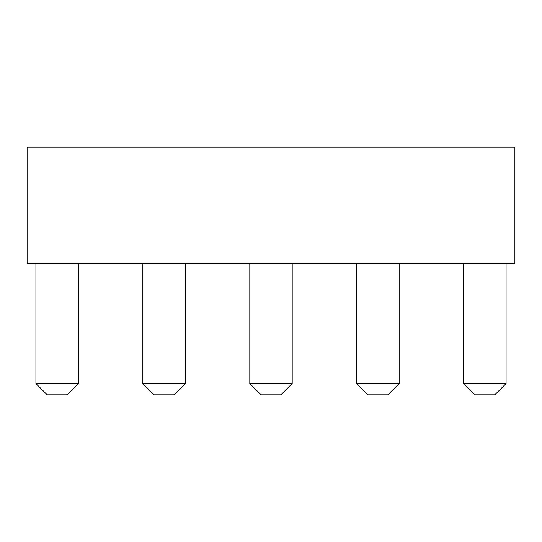 <?xml version="1.0" encoding="UTF-8"?>
<svg xmlns="http://www.w3.org/2000/svg" width="542" height="542" viewBox="0 0 542 542"><rect width="100%" height="100%" fill="white"/><g stroke="black" fill="none" stroke-linecap="round" stroke-linejoin="round"><path stroke-width="0.81" d="M27.1 263.493L514.9 263.493L514.9 147.173L27.1 147.173L27.1 263.493M35.921 383.567L78.319 383.567L67.059 394.827L47.174 394.827L35.921 383.567L35.921 263.493M78.319 383.567L78.319 263.493M142.858 383.567L185.262 383.567L174.002 394.827L154.118 394.827L142.858 383.567L142.858 263.493M185.262 383.567L185.262 263.493M249.801 383.567L292.199 383.567L280.946 394.827L261.054 394.827L249.801 383.567L249.801 263.493M292.199 383.567L292.199 263.493M356.738 383.567L399.142 383.567L387.882 394.827L367.998 394.827L356.738 383.567L356.738 263.493M399.142 383.567L399.142 263.493M463.681 383.567L506.079 383.567L494.826 394.827L474.941 394.827L463.681 383.567L463.681 263.493M506.079 383.567L506.079 263.493"/></g></svg>
